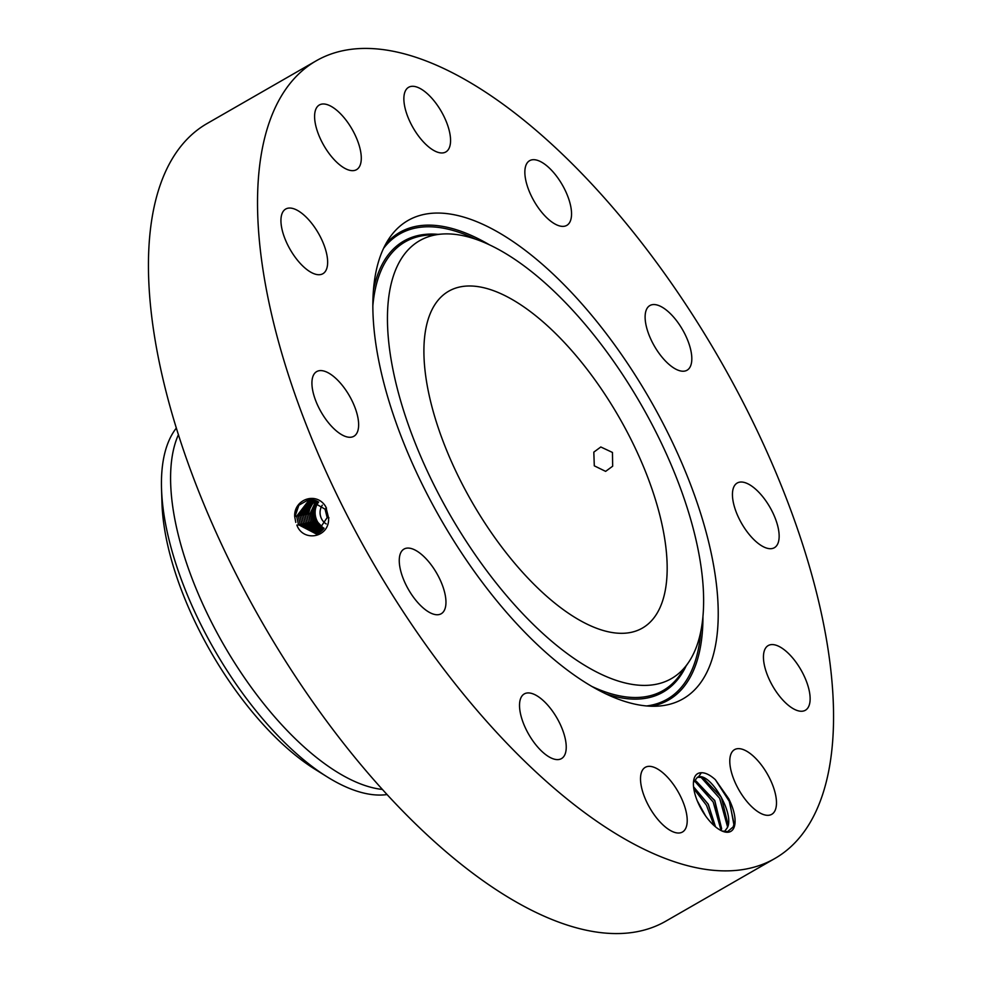 <?xml version="1.0" encoding="UTF-8"?>
<svg xmlns="http://www.w3.org/2000/svg" width="982" height="982" viewBox="0 0 982 982"><rect width="100%" height="100%" fill="white"/><g stroke="black" fill="none" stroke-linecap="round" stroke-linejoin="round"><path stroke-width="1.47" d="M324.06 528.242A16.706 14.865 78.8 0 1 318.647 502.023M326.233 523.934A12.435 11.06 78.8 0 1 322.329 505.165M581.062 361.671A194.301 84.869 60.1 0 0 448.713 291.2A194.301 84.869 60.1 0 0 510.014 557.629A194.301 84.869 60.1 0 0 642.363 628.099A194.301 84.869 60.1 0 0 581.062 361.671M315.296 521.491L316.499 520.914L313.958 512.162L315.136 521.184L323.274 529.273M316.499 520.914L323.802 528.623M317.665 501.446L313.148 513.169L314.927 521.233L323.201 529.372M387.055 794.561A214.616 93.744 -119.9 0 1 327.153 776.86L314.94 769.225A198.217 86.576 -119.9 0 1 166.535 539.756A198.217 86.576 -119.9 0 1 161.969 503.103L161.527 488.705A214.616 93.744 -119.9 0 1 176.367 428.042M593.815 452.137L594.294 465.836L605.636 471.372L612.67 466.205L612.461 452.444L600.8 446.982L593.815 452.137M697.711 547.698A252.57 110.315 60.1 0 0 442.096 234.047A252.57 110.315 60.1 0 0 393.365 371.601A252.57 110.315 60.1 0 0 532.293 623.46A252.57 110.315 60.1 0 0 688.419 662.592A252.57 110.315 60.1 0 0 697.711 547.698M316.928 501.078L311.736 513.439L313.516 521.503L322.648 529.985M161.527 488.705A214.616 93.744 -119.9 0 0 166.461 528.402A214.616 93.744 60.1 0 0 256.535 711.447A214.616 93.744 -119.9 0 0 327.153 776.86M316.842 501.029L311.589 513.476L313.368 521.54L322.587 530.047M178.442 434.645A214.616 93.744 60.1 0 0 265.692 706.181A214.616 93.744 60.1 0 0 382.379 789.442M316.094 500.71L310.116 513.758L311.895 521.823L322.022 530.599M316.044 500.685L310.017 513.782L311.81 521.847L321.986 530.636M310.226 522.166L308.446 514.089L310.852 505.202A16.706 14.865 -101.2 0 0 309.858 507.264L308.483 514.077L310.263 522.154L321.384 531.176L310.226 522.166L308.765 522.866M309.858 507.264L315.308 500.403L310.864 505.19M316.265 60.786L207.19 123.474A460.067 200.954 60.1 0 0 352.354 754.348A460.067 200.954 60.1 0 0 665.735 921.214L774.81 858.526A460.067 200.954 60.1 0 0 629.646 227.652A460.067 200.954 60.1 0 0 316.265 60.786A460.067 200.954 60.1 0 0 461.43 691.647A460.067 200.954 60.1 0 0 774.81 858.526M711.766 555.824A275.893 120.516 60.1 0 0 560.01 280.705A275.893 120.516 60.1 0 0 389.461 237.975A275.893 120.516 60.1 0 0 379.31 363.475A275.893 120.516 60.1 0 0 658.541 706.083A275.893 120.516 60.1 0 0 711.766 555.824M296.846 525.039L296.859 525.075C303.07 542.567 329.94 537.731 328.565 517.833L325.791 506.724C316.425 491.025 293.63 499.384 294.698 516.581L295.791 522.412M315.615 109.788A37.304 16.289 60.1 0 0 327.301 150.995A37.304 16.289 60.1 0 0 356.527 169.665A37.304 16.289 60.1 0 0 360.271 164.853A37.304 16.289 60.1 0 0 348.573 123.646A37.304 16.289 60.1 0 0 319.346 104.976A37.304 16.289 60.1 0 0 315.615 109.788M327.043 255.823A37.304 16.289 60.1 0 0 309.183 220.299A37.304 16.289 60.1 0 0 285.701 209.043A37.304 16.289 60.1 0 0 281.539 226.952A37.304 16.289 60.1 0 0 299.387 262.464A37.304 16.289 60.1 0 0 322.882 273.72A37.304 16.289 60.1 0 0 327.043 255.823M352.354 401.405A37.304 16.289 60.1 0 0 316.695 371.589A37.304 16.289 60.1 0 0 318.205 406.462A37.304 16.289 60.1 0 0 353.876 436.278A37.304 16.289 60.1 0 0 352.354 401.405M429.429 562.6A37.304 16.289 60.1 0 0 404.019 549.073A37.304 16.289 60.1 0 0 415.791 600.223A37.304 16.289 60.1 0 0 441.2 613.75A37.304 16.289 60.1 0 0 429.429 562.6M537.62 696.213A37.304 16.289 60.1 0 0 524.29 693.918A37.304 16.289 60.1 0 0 523.271 722.912A37.304 16.289 60.1 0 0 548.14 756.324A37.304 16.289 60.1 0 0 561.471 758.607A37.304 16.289 60.1 0 0 562.49 729.626A37.304 16.289 60.1 0 0 537.62 696.213M647.936 766.426A37.304 16.289 60.1 0 0 645.272 767.335A37.304 16.289 60.1 0 0 648.206 805.019A37.304 16.289 60.1 0 0 679.789 832.932A37.304 16.289 60.1 0 0 682.453 832.024A37.304 16.289 60.1 0 0 679.519 794.34A37.304 16.289 60.1 0 0 647.936 766.426M730.804 754.446A37.304 16.289 60.1 0 0 742.502 795.666A37.304 16.289 60.1 0 0 771.729 814.323A37.304 16.289 60.1 0 0 775.473 809.512A37.304 16.289 60.1 0 0 763.775 768.305A37.304 16.289 60.1 0 0 734.548 749.634A37.304 16.289 60.1 0 0 730.804 754.446M764.045 663.476A37.304 16.289 60.1 0 0 781.893 699A37.304 16.289 60.1 0 0 805.375 710.256A37.304 16.289 60.1 0 0 809.536 692.359A37.304 16.289 60.1 0 0 791.688 656.835A37.304 16.289 60.1 0 0 768.194 645.579A37.304 16.289 60.1 0 0 764.045 663.476M738.722 517.895A37.304 16.289 60.1 0 0 774.381 547.711A37.304 16.289 60.1 0 0 772.871 512.837A37.304 16.289 60.1 0 0 737.212 483.021A37.304 16.289 60.1 0 0 738.722 517.895M661.647 356.699A37.304 16.289 60.1 0 0 687.056 370.226A37.304 16.289 60.1 0 0 675.285 319.076A37.304 16.289 60.1 0 0 649.875 305.549A37.304 16.289 60.1 0 0 661.647 356.699M553.455 223.098A37.304 16.289 60.1 0 0 566.786 225.381A37.304 16.289 60.1 0 0 567.805 196.4A37.304 16.289 60.1 0 0 542.936 162.975A37.304 16.289 60.1 0 0 529.605 160.692A37.304 16.289 60.1 0 0 528.598 189.673A37.304 16.289 60.1 0 0 553.455 223.098M443.14 152.873A37.304 16.289 60.1 0 0 445.803 151.964A37.304 16.289 60.1 0 0 442.87 114.28A37.304 16.289 60.1 0 0 411.286 86.379A37.304 16.289 60.1 0 0 408.622 87.288A37.304 16.289 60.1 0 0 411.556 124.96A37.304 16.289 60.1 0 0 443.14 152.873M734.18 827.089A33.29 14.546 60.1 0 0 728.754 798.783L715.338 779.659C710.035 774.908 705.371 772.613 701.344 772.748A33.29 14.546 60.1 0 0 694.323 777.94A33.29 14.546 60.1 0 0 693.623 780.8A33.29 14.546 60.1 0 0 701.639 809.757A33.29 14.546 60.1 0 0 722.629 831.263A33.29 14.546 60.1 0 0 734.18 827.089M320.648 531.741L308.557 522.534L306.765 514.396L314.412 500.133L306.801 514.396L308.594 522.522L320.672 531.728M316.155 533.913L298.528 524.707L296.662 516.262L309.391 499.605L296.625 516.262L298.491 524.719L316.143 533.913L327.178 517.588L325.042 509.155L308.569 499.691L298.835 505.239L294.698 516.581M721.979 830.993L727.527 831.68L733.21 826.881L734.057 823.91L728.754 798.783M701.344 772.748L698.46 776.934A30.307 13.245 60.1 0 0 697.429 777.265L693.464 782.359M308.581 499.691L298.872 505.239L294.981 516.569M698.46 776.934L698.57 776.909C710.428 772.969 734.941 813.673 727.331 827.789L724.372 831.631L727.245 827.838L728.092 824.905L721.34 797.237L702.695 777.474L697.429 777.265M306.875 522.89L305.071 514.715L313.553 499.912L305.107 514.703L306.912 522.878L319.948 532.232L306.875 522.89L305.414 523.602M694.041 780.641L696.226 781.193L714.884 800.956L721.623 828.624L721.132 830.588M694.065 780.592L714.7 800.428L721.193 830.612M300.21 524.339L298.356 515.943L310.214 499.568L298.319 515.955L300.173 524.351L316.916 533.68L300.21 524.339L298.7 525.063M305.206 523.259L303.389 515.022L312.693 499.752L303.426 515.01L305.242 523.246L319.211 532.661L305.206 523.259L303.733 523.958M693.562 786.901L708.182 804.233L715.424 826.758M693.55 786.791L708.255 804.184L715.51 826.832M311.012 499.58L300.001 515.648L301.842 523.983L317.689 533.398L301.891 523.983L300.05 515.636L311.036 499.593M318.438 533.066L303.524 523.627L301.695 515.329L311.846 499.642L301.732 515.329L303.561 523.615L318.463 533.054M697.232 800.747L705.542 815.846M697.392 801.116L705.309 815.526M733.898 824.72L729.626 801.877L715.338 779.659M727.576 826.942L719.683 798.341L700.731 776.958M721.119 830.576L713.19 802.012L694.262 780.678M714.037 825.555L706.512 805.338L693.795 788.742M313.148 513.169L311.748 513.181M314.927 521.233L313.675 521.835M372.853 305.795A258.769 113.028 -119.9 0 1 428.152 235.066L428.152 235.066A258.769 113.028 -119.9 0 1 435.345 234.931M688.419 662.592L680.526 674.118A258.769 113.028 -119.9 0 1 591.569 686.308M311.589 513.476L310.116 513.488M373.455 290.071A260.144 113.63 -119.9 0 1 438.009 234.342M686.099 665.968A260.144 113.63 -119.9 0 1 605.464 693.697M313.368 521.54L312.067 522.166M383.557 248.372A268.319 117.202 -119.9 0 1 475.386 239.092M700.817 631.279A268.319 117.202 -119.9 0 1 646.573 705.96M310.017 513.782L308.495 513.807M385.73 244.088A269.694 117.803 -119.9 0 1 489.318 244.739M702.952 616.401A269.694 117.803 -119.9 0 1 651.373 706.242M311.81 521.847L310.435 522.51M308.446 514.089L306.801 514.114M325.042 509.155L326.515 508.038M327.178 517.575L328.97 517.821M298.491 524.719L297.018 525.431M296.625 516.274L294.981 516.299M306.765 514.396L305.12 514.421M308.557 522.534L307.084 523.234M305.071 514.715L303.426 514.74M298.319 515.955L296.674 515.98M303.389 515.022L301.732 515.047M301.842 523.983L300.382 524.695M300.001 515.648L298.356 515.673M301.695 515.329L300.05 515.366M303.524 523.627L302.051 524.327M442.096 234.047L428.152 235.066"/></g></svg>
